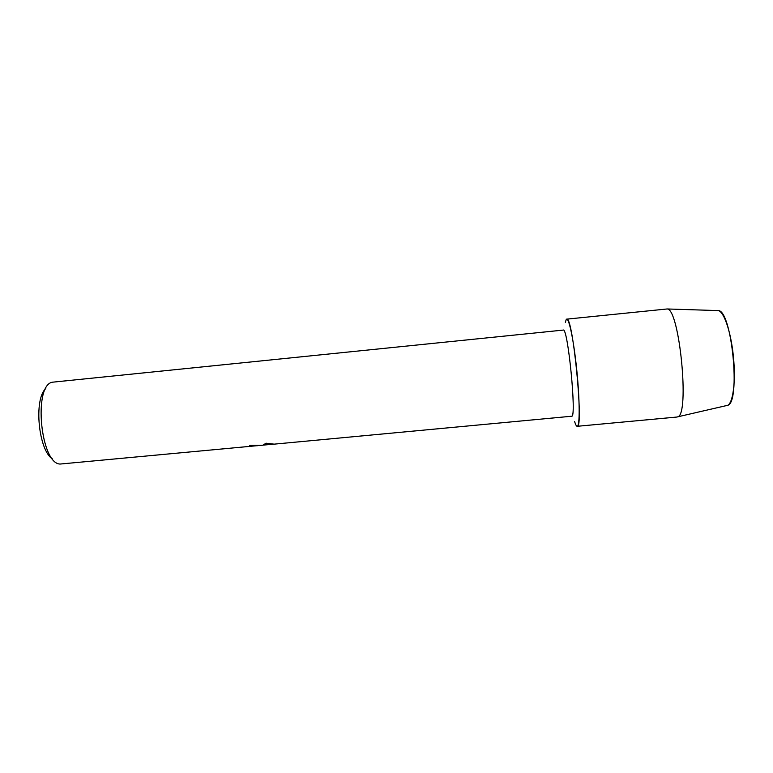 <?xml version="1.0" encoding="UTF-8"?>
<svg xmlns="http://www.w3.org/2000/svg" width="773" height="773" viewBox="0 0 773 773"><rect width="100%" height="100%" fill="white"/><g stroke="black" fill="none" stroke-linecap="round" stroke-linejoin="round"><path stroke-width="1.16" d="M726.823 405.545L727.596 405.323C740.949 403.042 731.886 310.253 718.339 310.591L717.296 310.562C723.122 309.268 730.823 330.351 733.393 356.421C736.051 382.48 732.746 405.178 726.823 405.545L726.581 405.564M257.95 445.615L60.207 464.042C40.698 464.254 33.026 385.795 52.206 382.22L563.246 330.09C567.855 326.699 576.822 418.038 571.711 416.222L571.624 416.232M577.209 426.3C576.455 426.329 575.595 424.744 574.61 421.546C575.585 424.744 576.455 426.329 577.199 426.3L577.199 426.3C579.943 426.532 579.837 399.699 576.687 369.281C573.566 338.835 568.551 315.761 566.232 319.481L566.725 319.143C572.754 314.679 583.982 429.45 577.209 426.3L676.974 417.034M565.363 322.312L566.232 319.481L565.363 322.312M249.611 445.422L250.5 446.04L249.563 445.432L261.603 445.316M262.83 445.2L266.076 443.209L274.125 444.146M257.573 445.702L250.5 446.04M250.5 445.992L257.641 445.692M45.762 388.597C33.5 399.274 38.544 450.939 52.641 459.036M566.725 319.143L667.157 308.968C679.467 308.369 689.893 415.043 677.699 416.831L676.993 417.034M262.965 445.19L261.477 445.335M571.662 416.232L274.067 444.156M273.623 444.146L263.506 445.093M260.694 445.354L257.573 445.654M718.339 310.591L667.157 308.968M727.596 405.323L677.699 416.831"/></g></svg>
